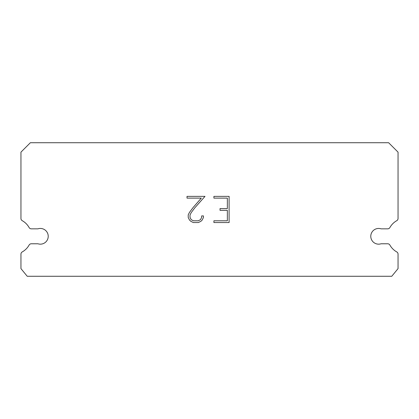 <?xml version="1.0" encoding="UTF-8"?>
<svg xmlns="http://www.w3.org/2000/svg" width="419" height="419" viewBox="0 0 419 419"><rect width="100%" height="100%" fill="white"/><g stroke="black" fill="none" stroke-linecap="round" stroke-linejoin="round"><path stroke-width="0.63" d="M376.194 228.837A7.856 7.856 0 0 1 381.07 228.837L387.695 228.837A2.514 2.514 0 0 0 389.89 227.548A17.912 17.912 0 0 1 396.767 220.677A2.514 2.514 0 0 0 398.05 218.482L398.05 152.149L388.623 142.722L30.378 142.722L20.95 152.149L20.95 218.482A2.514 2.514 0 0 0 22.233 220.677A17.912 17.912 0 0 1 29.11 227.548A2.514 2.514 0 0 0 31.305 228.837L37.93 228.837A7.856 7.856 0 0 1 47.834 233.865A7.856 7.856 0 0 1 37.93 243.774L31.305 243.774A2.514 2.514 0 0 0 29.11 245.057A17.912 17.912 0 0 1 22.233 251.934A2.514 2.514 0 0 0 20.95 254.124L20.95 268.61L27.235 276.278L391.765 276.278L398.05 268.61L398.05 254.124A2.514 2.514 0 0 0 396.767 251.934A17.912 17.912 0 0 1 389.89 245.057A2.514 2.514 0 0 0 387.695 243.774L381.07 243.774A7.856 7.856 0 0 1 371.166 238.741A7.856 7.856 0 0 1 376.194 228.837M227.355 220.803L227.355 210.333L220.027 210.333L220.027 208.589L227.355 208.589L227.355 198.119L213.91 198.119L213.91 196.37L229.104 196.37L229.104 222.547L213.91 222.547L213.91 220.803L227.355 220.803M203.44 215.911L203.44 217.482L202.194 220.038L200.9 221.305L198.344 222.547L193.316 222.547L190.776 221.284L189.482 220.006L188.22 217.456L188.22 214.863L189.482 212.36L193.18 207.436L201.309 198.119L187.01 198.119L187.01 196.37L205.006 196.37L194.814 207.819L191.184 212.658L190.011 215.047L190.011 217.346L191.153 219.645L193.468 220.803L198.208 220.803L200.507 219.645L201.665 217.346L201.665 215.911L203.44 215.911"/></g></svg>
